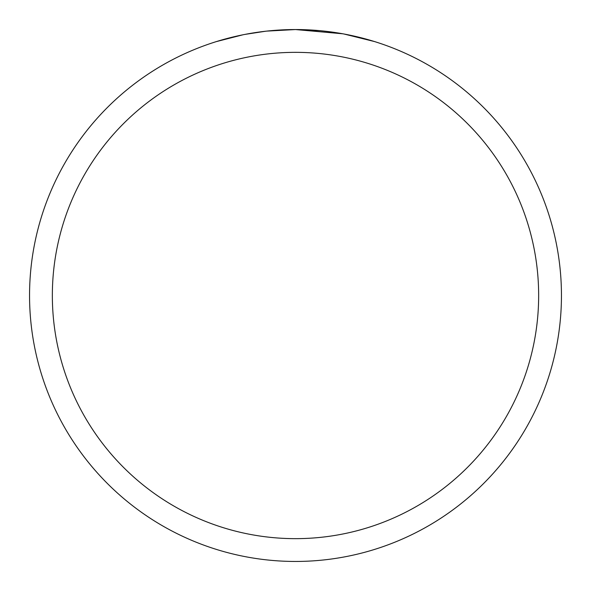 <?xml version="1.0" encoding="UTF-8"?>
<svg xmlns="http://www.w3.org/2000/svg" width="591" height="591" viewBox="0 0 591 591"><rect width="100%" height="100%" fill="white"/><g stroke="black" fill="none" stroke-linecap="round" stroke-linejoin="round"><path stroke-width="0.89" d="M342.743 33.783L295.5 29.55L320.093 30.688M323.853 31.064L329.372 31.715M292.338 29.572L295.5 29.55A265.95 265.95 0 0 1 561.45 295.5A265.95 265.95 0 0 1 295.5 561.45A265.95 265.95 0 0 1 29.55 295.5A265.95 265.95 0 0 1 295.5 29.55L266.755 31.109L288.497 29.639M343.999 34.012L374.531 41.562M295.5 52.348A243.152 243.152 0 0 1 538.652 295.5A243.152 243.152 0 0 1 295.5 538.652A243.152 243.152 0 0 1 52.348 295.5A243.152 243.152 0 0 1 295.5 52.348M265.507 31.249L244.925 34.404M216.483 41.562L242.945 34.795M256.029 32.498L258.304 32.165M271.794 30.606L273.892 30.429M274.926 30.348L276.196 30.252"/></g></svg>
